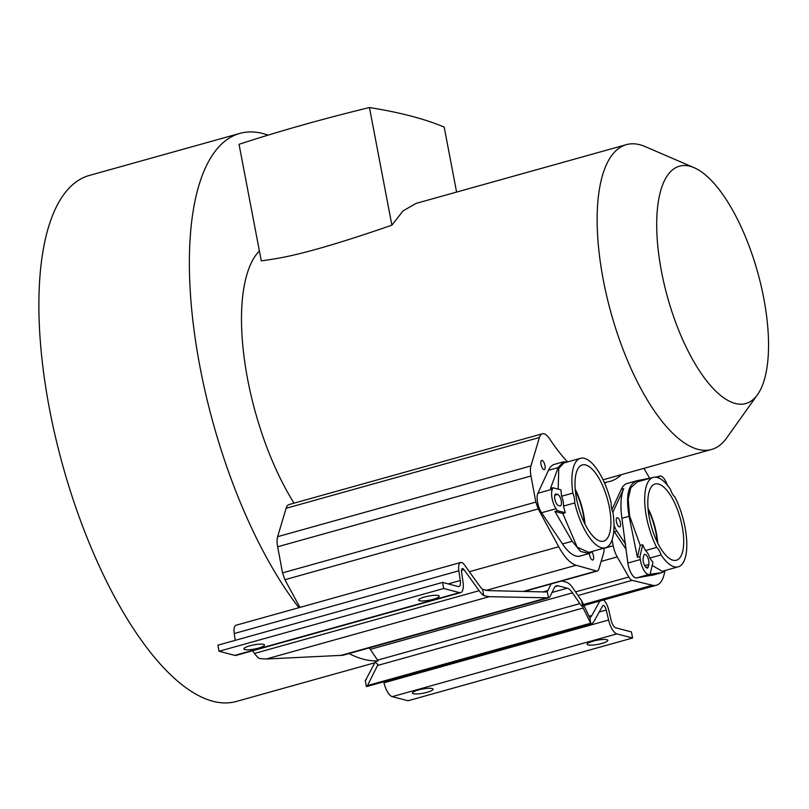 <?xml version="1.0" encoding="UTF-8"?>
<svg xmlns="http://www.w3.org/2000/svg" width="809" height="809" viewBox="0 0 809 809"><rect width="100%" height="100%" fill="white"/><g stroke="black" fill="none" stroke-linecap="round" stroke-linejoin="round"><path stroke-width="1.21" d="M604.08 548.128A15.391 5.835 -105.6 0 1 603.554 553.326L598.812 569.152A9.789 3.711 -105.6 0 1 597.345 571.012A9.789 3.711 -105.6 0 1 596.476 570.992L576.089 565.258A48.995 18.597 -105.6 0 1 558.716 546.753L538.218 508.932L535.861 502.096L530.977 476.005A15.391 5.835 -105.6 0 1 530.937 465.913L539.441 437.507A19.588 7.433 -105.6 0 1 542.374 433.786L289.046 504.553A19.588 7.433 74.4 0 0 286.113 508.285L277.618 536.68A15.391 5.835 74.4 0 0 277.649 546.773L282.533 572.863L284.899 579.699L299.906 607.397M298.885 607.68A273.078 103.623 -105.6 0 1 193.493 325.885A273.078 103.623 -105.6 0 1 239.818 133.404A273.078 103.623 -105.6 0 1 263.158 133.606A273.078 103.623 -105.6 0 1 267.921 135.073M259.386 250.932A158.251 60.048 74.4 0 0 294.041 503.158M239.818 133.404L89.324 175.452A273.078 103.623 74.4 0 0 55.588 437.548A273.078 103.623 74.4 0 0 212.929 701.272A273.078 103.623 74.4 0 0 236.268 701.474L374.81 662.773L365.587 680.288M589.468 617.156L581.519 600.44A10.143 3.843 74.4 0 1 580.447 599.105L573.126 588.345A25.21 9.566 -105.6 0 0 566.108 582.116L561.719 580.963M374.81 662.773L375.689 662.45M369.207 647.928A18.91 7.17 -105.6 0 1 370.269 649.364L377.591 660.124A16.453 6.239 74.4 0 0 378.096 660.842L375.083 661.691A16.453 6.239 74.4 0 0 378.005 664.533L367.498 685.567L366.426 686.608L365.223 680.318A23.906 9.071 -105.6 0 0 366.376 679.418M378.096 660.842A273.078 103.623 -105.6 0 1 363.423 659.234A273.078 103.623 -105.6 0 1 349.063 653.561M542.374 433.786A19.588 7.433 -105.6 0 1 549.726 438.974A158.968 60.321 74.4 0 0 567.605 461.919M589.346 553.467A4.763 1.81 74.4 0 0 589.528 554.913A4.763 1.81 74.4 0 0 592.785 560.02A4.763 1.81 74.4 0 0 593.664 557.735A4.763 1.81 74.4 0 0 593.472 555.955A4.763 1.81 74.4 0 0 591.966 552.051M540.837 462.697A4.763 1.81 74.4 0 0 541.019 464.477A4.763 1.81 74.4 0 0 544.275 469.584A4.763 1.81 74.4 0 0 545.155 467.299A4.763 1.81 74.4 0 0 544.973 465.519A4.763 1.81 74.4 0 0 541.717 460.412A4.763 1.81 74.4 0 0 540.837 462.697M563.398 461.858L554.438 464.356A47.61 18.071 74.4 0 0 548.462 470.312L537.864 493.257L552.335 489.212L553.012 487.766L550.535 488.403L558.139 467.612L563.398 461.858L567.483 461.949M592.866 551.263L589.013 553.568L580.063 556.076A47.61 18.071 74.4 0 1 562.508 543.951L541.585 512.754A12.6 4.783 -105.6 0 1 537.864 493.257M584.978 524.07A39.56 15.007 74.4 0 0 575.229 489.182M584.442 522.998A38.508 14.613 74.4 0 0 583.228 514.403A38.508 14.613 74.4 0 0 575.33 490.375M609.369 507.334A39.56 15.007 74.4 0 0 582.308 464.932A39.56 15.007 74.4 0 0 576.534 498.728A39.56 15.007 74.4 0 0 603.595 541.14A39.56 15.007 74.4 0 0 609.369 507.334M611.169 503.137A10.507 3.984 74.4 0 0 611.553 507.91A10.507 3.984 74.4 0 0 613.04 512.977A46.426 17.616 -105.6 0 1 605.445 547.744A46.426 17.616 -105.6 0 1 574.744 502.935A10.507 3.984 74.4 0 0 574.36 498.162A10.507 3.984 74.4 0 0 572.863 493.096A46.426 17.616 -105.6 0 1 580.468 458.319A46.426 17.616 -105.6 0 1 611.169 503.137M574.744 502.935L563.509 506.07A46.426 17.616 74.4 0 0 565.289 512.744L557.381 510.671L554.934 511.45L572.185 541.251L580.64 551.455L589.013 553.568M554.934 511.45L562.811 513.513L565.289 512.744M562.811 513.513L577.191 547.157L588.8 552.395L605.445 547.744M552.335 489.212A12.6 4.783 74.4 0 0 556.056 508.709L557.381 510.671M553.012 487.766L560.91 489.839A46.426 17.616 74.4 0 0 561.638 496.23A10.507 3.984 -105.6 0 1 563.125 501.297A10.507 3.984 -105.6 0 1 563.509 506.07M556.218 494.046L557.674 494.43A5.956 2.255 74.4 0 1 561.234 500.801A5.956 2.255 74.4 0 1 560.364 505.888A5.956 2.255 74.4 0 1 559.858 505.888L558.402 505.504A5.956 2.255 74.4 0 1 554.843 499.123A5.956 2.255 74.4 0 1 555.712 494.046A5.956 2.255 74.4 0 1 556.218 494.046L555.277 494.309M563.893 462.95L558.776 468.35L558.19 489.121M572.863 493.096L561.638 496.23M636.754 480.779L627.228 483.438A47.61 18.071 74.4 0 0 621.261 489.394L623.749 488.697A47.61 18.071 74.4 0 0 621.919 518.286L627.835 563.044A12.6 4.783 74.4 0 0 631.414 573.712A12.6 4.783 74.4 0 0 636.511 577.95L654.228 574.744L662.45 572.479L665.554 570.375M614.021 525.112A12.6 4.783 74.4 0 0 616.873 531.129L625.64 544.204M623.749 488.697L613.151 511.642A12.6 4.783 74.4 0 0 612.848 512.471M617.54 517.699A4.763 1.81 -105.6 0 1 620.291 522.29A4.763 1.81 -105.6 0 1 619.704 526.861A4.763 1.81 -105.6 0 1 619.289 526.861A4.763 1.81 -105.6 0 1 616.549 522.26A4.763 1.81 -105.6 0 1 617.136 517.689A4.763 1.81 -105.6 0 1 617.54 517.699M661.074 554.934A10.507 3.984 74.4 0 0 659.082 550.332A10.507 3.984 74.4 0 0 656.696 547.41A46.426 17.616 -105.6 0 1 653.257 477.401A46.426 17.616 -105.6 0 1 670.428 489.303A10.507 3.984 74.4 0 0 672.421 493.894A10.507 3.984 74.4 0 0 674.807 496.827A46.426 17.616 -105.6 0 1 678.245 566.826A46.426 17.616 -105.6 0 1 661.074 554.934L649.849 558.068A46.426 17.616 74.4 0 0 652.944 562.265L650.112 574.259L648.99 574.461A12.6 4.783 -105.6 0 1 643.893 570.224A12.6 4.783 -105.6 0 1 640.313 559.555L639.909 556.744L637.391 557.32L629.099 516.284C625.509 495.553 628.32 483.661 637.532 480.586L636.825 480.758M621.261 489.394L611.928 509.589M625.792 548.846L614.375 531.826A12.6 4.783 -105.6 0 1 613.819 530.937M656.311 477.249L658.931 476.248L658.536 477.876M658.931 476.248L660.043 476.036A12.6 4.783 -105.6 0 1 665.15 480.283A12.6 4.783 -105.6 0 1 667.294 485.066M652.196 565.461L662.217 571.306L678.245 566.826M671.642 497.201A39.56 15.007 74.4 0 0 655.108 484.015A39.56 15.007 74.4 0 0 647.999 507.951A39.56 15.007 74.4 0 0 659.861 547.026A39.56 15.007 74.4 0 0 676.395 560.222A39.56 15.007 74.4 0 0 683.504 536.286A39.56 15.007 74.4 0 0 671.642 497.201M656.696 547.41L645.461 550.545A10.507 3.984 -105.6 0 1 647.847 553.467A10.507 3.984 -105.6 0 1 649.849 558.068M639.909 556.744L642.74 544.75A46.426 17.616 74.4 0 0 645.461 550.545M643.216 557.907L643.742 555.702A5.956 2.255 74.4 0 1 644.692 554.347A5.956 2.255 74.4 0 1 647.18 556.339A5.956 2.255 74.4 0 1 648.838 564.46L648.322 566.664A5.956 2.255 74.4 0 1 647.372 568.019A5.956 2.255 74.4 0 1 644.884 566.037A5.956 2.255 74.4 0 1 643.216 557.907M653.257 477.401L637.229 481.881L630.777 487.827L628.209 499.133L629.574 515.869L640.212 545.377L642.74 544.75M637.391 557.32L640.212 545.377M656.382 476.946L655.32 477.158M651.528 477.886L637.532 480.586M650.578 575.401A47.61 18.071 74.4 0 0 652.853 575.159L662.409 572.489M604.829 483.772A19.588 7.433 -105.6 0 1 606.932 482.002A19.588 7.433 -105.6 0 1 607.306 481.921A158.968 60.321 74.4 0 0 610.31 481.294A158.968 60.321 74.4 0 0 621.363 474.661M643.934 468.36L649.637 478.25M664.978 570.982L664.149 574.38A48.995 18.597 -105.6 0 1 656.382 585.251A48.995 18.597 -105.6 0 1 652.378 585.251L632.142 580.346A9.789 3.711 -105.6 0 1 628.826 577.019L617.237 556.916A15.391 5.835 -105.6 0 1 613.222 545.782L612.079 539.916M657.768 543.152A39.56 15.007 74.4 0 0 648.019 508.254M657.242 542.081A38.508 14.613 74.4 0 0 656.028 533.485A38.508 14.613 74.4 0 0 648.13 509.458M650.112 574.259L661.914 572.59M546.004 591.976L488.161 590.6L482.579 589.356A23.906 9.071 74.4 0 1 479.626 585.999L464.467 564.925A11.043 4.197 -105.6 0 0 461.605 562.498A11.043 4.197 -105.6 0 0 460.655 562.488A11.043 4.197 -105.6 0 0 458.855 570.79L234.226 633.538L235.217 640.344M546.136 591.945L547.268 591.47A10.143 3.843 74.4 0 0 547.915 590.58L551.101 583.926M581.519 600.44L583.188 608.024L590.631 623.233L589.963 617.5A23.906 9.071 74.4 0 0 591.885 615.416L599.874 601.036M367.498 685.567L590.631 623.233L591.177 623.82A30.216 11.468 -105.6 0 0 594.302 620.867L602.594 605.941A4.733 1.8 74.4 0 1 603.12 605.466A4.733 1.8 74.4 0 1 603.524 605.476A4.733 1.8 74.4 0 1 606.254 610.047L599.216 612.009M582.733 606.811A16.453 6.239 -105.6 0 1 579.841 603.615L572.529 592.866A18.91 7.17 74.4 0 0 567.271 588.194L558.099 585.797A18.91 7.17 74.4 0 0 556.491 585.777A18.91 7.17 74.4 0 0 554.165 588.052L550.393 595.899A16.453 6.239 -105.6 0 1 548.492 597.841L547.268 591.47M482.579 589.356L483.782 595.667L489.314 596.678L548.492 597.841L343.087 655.219A16.453 6.239 74.4 0 1 342.743 655.29L266.191 659.011L259.315 658.536A30.216 11.468 74.4 0 1 254.522 653.439L479.14 590.681L463.992 569.617A4.733 1.8 74.4 0 0 462.758 568.575A4.733 1.8 74.4 0 0 462.354 568.575A4.733 1.8 74.4 0 0 461.585 572.125L463.001 581.873A14.34 5.441 -105.6 0 1 460.655 592.633A14.34 5.441 -105.6 0 1 459.431 592.623L443.696 588.507L219.077 651.255L217.914 645.178L442.543 582.419L458.268 586.545A8.029 3.044 74.4 0 0 458.956 586.555A8.029 3.044 74.4 0 0 460.27 580.528L458.855 570.79M483.782 595.667A30.216 11.468 -105.6 0 1 479.14 590.681M252.6 650.76L254.522 653.439M460.655 562.488L236.036 625.246A11.043 4.197 74.4 0 0 234.226 633.538M460.655 592.633L236.036 655.391A14.34 5.441 74.4 0 1 234.812 655.381L219.077 651.255M442.543 582.419L443.696 588.507M424.553 597.002A10.507 2.103 169.2 0 0 418.597 600.106A10.507 2.103 169.2 0 0 419.558 600.753A10.507 2.103 169.2 0 0 433.27 599.287A10.507 2.103 169.2 0 0 439.226 596.172A10.507 2.103 169.2 0 0 438.276 595.525A10.507 2.103 169.2 0 0 424.553 597.002M258.567 648.09A10.507 2.103 169.2 0 0 264.523 644.975A10.507 2.103 169.2 0 0 263.562 644.338A10.507 2.103 169.2 0 0 249.85 645.804A10.507 2.103 169.2 0 0 243.893 648.919A10.507 2.103 169.2 0 0 244.844 649.566A10.507 2.103 169.2 0 0 258.567 648.09M591.126 623.84L366.426 686.608M603.544 600.005A11.043 4.197 -105.6 0 1 608.732 610.067L611.078 620.058A8.029 3.044 74.4 0 0 615.71 627.814L631.435 631.93L632.598 638.008L407.979 700.766L392.244 696.64A14.34 5.441 74.4 0 1 383.982 682.786L608.601 620.028L606.254 610.047M608.601 620.028A14.34 5.441 -105.6 0 0 616.862 633.892L632.598 638.008M383.739 681.775L383.982 682.786M593.108 641.173A10.507 2.103 169.2 0 0 587.152 644.288A10.507 2.103 169.2 0 0 588.113 644.935A10.507 2.103 169.2 0 0 601.825 643.458A10.507 2.103 169.2 0 0 607.781 640.354A10.507 2.103 169.2 0 0 606.831 639.707A10.507 2.103 169.2 0 0 593.108 641.173M418.405 689.986A10.507 2.103 169.2 0 0 412.448 693.091A10.507 2.103 169.2 0 0 413.399 693.738A10.507 2.103 169.2 0 0 427.122 692.271A10.507 2.103 169.2 0 0 433.078 689.157A10.507 2.103 169.2 0 0 432.117 688.51A10.507 2.103 169.2 0 0 418.405 689.986M391.89 225.185L369.45 107.526C322.498 118.953 279.034 131.22 239.039 144.305L261.277 260.852C279.772 258.233 303.911 255.553 391.89 225.185L403.054 210.896L416.059 203.403L626.368 144.649A158.251 60.048 74.4 0 0 606.821 296.529A158.251 60.048 74.4 0 0 697.995 449.359A158.251 60.048 74.4 0 0 711.526 449.47A158.251 60.048 74.4 0 0 726.603 438.053L757.517 394.661A123.241 46.76 74.4 0 0 757.659 272.279A123.241 46.76 74.4 0 0 694.112 167.685A123.241 46.76 74.4 0 0 689.996 166.26A123.241 46.76 74.4 0 0 661.479 271.45A123.241 46.76 74.4 0 0 735.25 403.458A123.241 46.76 74.4 0 0 757.517 394.661M694.112 167.685L645.178 146.601A158.251 60.048 74.4 0 0 639.889 144.76A158.251 60.048 74.4 0 0 626.368 144.649M369.45 107.526C400.142 112.441 425.059 118.974 444.192 127.114L456.589 192.077M538.218 508.932L284.899 579.699M469.351 571.71L558.716 546.753M282.533 572.863L535.861 502.096M530.977 476.005L277.649 546.773M277.618 536.68L530.937 465.913M539.441 437.507L286.113 508.285M522.927 591.541L596.476 570.992M576.089 565.258L486.118 590.398M548.462 470.312L558.139 467.612M541.585 512.754L556.056 508.709M562.508 543.951L572.185 541.251M554.802 495.229L557.674 494.43M629.099 516.284L621.919 518.286M612.595 511.794L613.151 511.642M614.375 531.826L616.873 531.129M627.835 563.044L640.313 559.555M632.142 580.346L577.98 595.475M583.309 604.545L652.378 585.251M575.543 591.895L628.826 577.019M617.237 556.916L601.127 561.416M604.08 548.33L613.222 545.782M648.99 574.461L636.511 577.95M645.855 567.352L648.322 566.664M648.838 564.46L644.662 565.633M542.556 592.077L547.915 590.58M583.188 608.024L377.692 665.433M377.591 660.124L579.841 603.615M340.235 655.614L545.731 598.205M489.314 596.678L266.191 659.011M463.992 569.617L461.504 570.315M234.812 655.381L459.431 592.623M448.186 583.906L460.27 580.528M572.529 592.866L370.269 649.364M552.051 592.451L567.271 588.194M558.099 585.797L555.116 586.626M589.013 616.225L591.885 615.416M616.862 633.892L392.244 696.64M523.777 591.571L597.345 571.012M563.812 462.97L580.468 458.319M604.374 482.71L606.932 482.002M583.785 605.526L656.382 585.251M603.018 479.788L711.526 449.47"/></g></svg>
